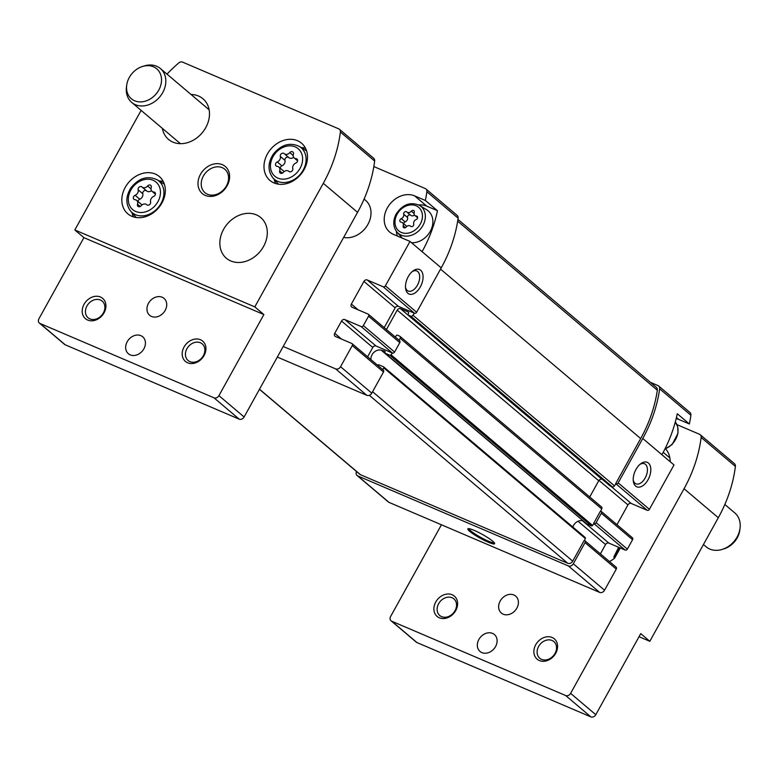 <?xml version="1.0" encoding="UTF-8"?>
<svg xmlns="http://www.w3.org/2000/svg" width="779" height="779" viewBox="0 0 779 779"><rect width="100%" height="100%" fill="white"/><g stroke="black" fill="none" stroke-linecap="round" stroke-linejoin="round"><path stroke-width="1.17" d="M373.832 166.57L425.266 188.547A3.992 3.213 130.3 0 1 425.928 188.956A3.992 3.213 130.3 0 1 426.873 191.741A128.739 103.49 130.3 0 1 425.363 200.476L437.457 210.71A128.739 103.49 130.3 0 1 422.082 251.666L441.235 267.879L416.629 312.262A1.772 1.431 130.3 0 1 414.447 313.236L412.938 315.203A1.772 1.431 130.3 0 1 410.757 316.167L408.42 315.174A0.886 0.711 130.3 0 1 408.177 314.122L408.498 313.548A1.334 1.071 130.3 0 0 408.138 311.96L400.474 308.688A2.668 2.142 130.3 0 0 397.193 310.139L386.442 329.546M425.928 188.956L457.166 215.403A3.992 3.213 130.3 0 1 458.11 218.188A128.739 103.49 130.3 0 1 441.235 267.879M343.636 237.429A22.192 17.839 -49.7 0 0 367.902 224.401A22.192 17.839 -49.7 0 0 365.585 200.339L364.095 199.073M283.196 346.48L335.632 368.886A3.992 3.213 130.3 0 0 340.55 366.714L352.264 345.574A1.772 1.431 130.3 0 0 351.787 343.471L335.457 336.489A2.668 2.142 130.3 0 1 335.009 336.216A2.668 2.142 130.3 0 1 334.736 333.324L341.553 321.036A2.668 2.142 130.3 0 1 344.824 319.575L361.154 326.557A1.772 1.431 130.3 0 0 363.345 325.593L368.564 316.177A1.772 1.431 130.3 0 0 368.077 314.073L352.079 307.238A2.668 2.142 130.3 0 1 351.641 306.965A2.668 2.142 130.3 0 1 351.358 304.073L363.929 281.404A2.668 2.142 130.3 0 1 367.211 279.953L383.21 286.789A1.772 1.431 130.3 0 0 385.391 285.815L409.997 241.432L393.327 234.313A22.192 17.839 130.3 0 1 389.636 232.035A22.192 17.839 130.3 0 1 388.731 205.705A22.192 17.839 130.3 0 1 414.632 195.88L425.363 200.476M468.997 528.668A14.431 2.064 -151 0 0 480.653 537.335A14.431 2.064 -151 0 0 494.178 542.622M399.315 340.52A1.772 1.431 130.3 0 1 399.802 342.624L394.583 352.04A1.772 1.431 130.3 0 1 392.392 353.004L391 354.786A0.886 0.711 130.3 0 1 389.909 355.273L385.235 353.276A0.886 0.711 130.3 0 1 385.001 352.225A0.886 0.711 130.3 0 0 384.758 351.163L381.194 350.17A7.994 6.427 130.3 0 0 373.978 352.312A7.994 6.427 130.3 0 0 370.96 359.635M408.235 276.652A13.321 7.693 -66.9 0 1 412.987 270.975A13.321 7.693 -66.9 0 1 422.987 275.24A13.321 7.693 -66.9 0 1 415.587 292.563A13.321 7.693 -66.9 0 1 405.586 288.288A13.321 7.693 -66.9 0 1 408.235 276.652M409.997 241.432L422.082 251.666M383.025 369.918A1.772 1.431 130.3 0 1 383.502 372.021L371.787 393.152A3.992 3.213 130.3 0 1 366.87 395.333L277.324 357.064M383.774 367.016L585.048 537.413A0.886 0.711 130.3 0 1 585.292 538.474L584.562 540.529A1.772 1.431 130.3 0 1 585.039 542.642L573.325 563.772A3.992 3.213 130.3 0 1 568.407 565.953L357.765 475.93A3.992 3.213 130.3 0 1 357.103 475.521A3.992 3.213 130.3 0 1 356.519 471.509M615.799 566.976A1.772 1.431 130.3 0 1 616.277 569.089L604.562 590.219A3.992 3.213 130.3 0 1 599.645 592.4L389.003 502.377A3.992 3.213 130.3 0 1 388.341 501.968L357.103 475.521M601.213 506.769A1.772 1.431 130.3 0 1 601.69 508.882L600.852 511.131A1.772 1.431 130.3 0 1 601.339 513.244L596.12 522.66A1.772 1.431 130.3 0 1 593.929 523.624L592.537 525.406A0.886 0.711 130.3 0 1 591.436 525.883L586.772 523.897A0.886 0.711 130.3 0 1 586.509 523.673M632.09 537.578A1.772 1.431 130.3 0 1 632.577 539.691L627.358 549.107A1.772 1.431 130.3 0 1 625.167 550.071L608.837 543.09L582.4 520.713M474.275 530.411A15.317 2.191 -151 0 0 468.121 528.678A15.317 2.191 -151 0 0 480.166 538.211A15.317 2.191 -151 0 0 494.636 543.372A15.317 2.191 -151 0 0 474.275 530.411M650.426 382.353L658.041 385.615A3.992 3.213 130.3 0 1 658.703 386.024A3.992 3.213 130.3 0 1 659.647 388.809A128.739 103.49 130.3 0 1 642.763 438.499L618.166 482.883A1.772 1.431 130.3 0 1 615.975 483.847L614.475 485.823A1.772 1.431 130.3 0 1 612.284 486.787L609.957 485.794A0.886 0.711 130.3 0 1 609.694 485.57M676.191 418.586A22.192 17.839 130.3 0 1 678.645 419.394L689.376 423.98L677.282 413.746A128.739 103.49 130.3 0 1 661.916 454.712L642.763 438.499M661.916 454.712L674.001 464.946L649.404 509.33A1.772 1.431 130.3 0 1 647.213 510.294L631.214 503.458L610.755 486.135M616.968 524.705L627.942 504.909A2.668 2.142 130.3 0 1 631.214 503.458M600.395 553.869L605.556 544.54A2.668 2.142 130.3 0 1 608.837 543.09M658.703 386.024L689.941 412.471A3.992 3.213 130.3 0 1 690.885 415.256A128.739 103.49 130.3 0 1 689.376 423.98M584.221 540.392L572.721 561.143A3.992 3.213 130.3 0 1 567.803 563.314L360.502 474.723A3.992 3.213 130.3 0 1 359.83 474.314L259.446 389.325M600.521 510.995L593.598 523.478M457.935 219.396L656.385 387.406A3.992 3.213 130.3 0 1 657.33 390.23A128.292 103.13 130.3 0 1 640.679 438.558L615.644 483.71M395.157 336.918A1.334 1.071 130.3 0 0 395.927 336.216L396.248 335.642A0.886 0.711 130.3 0 1 397.339 335.155L399.676 336.148A1.772 1.431 130.3 0 1 400.153 338.261L399.062 340.228M377.718 365.351A0.886 0.711 130.3 0 0 377.757 365.283A0.886 0.711 130.3 0 1 378.847 364.806L383.511 366.792A0.886 0.711 130.3 0 1 383.755 367.854L382.771 369.626M583.237 520.937L381.194 350.17M572.857 527.062A7.994 6.427 130.3 0 1 582.731 520.791M602.508 479.523L602.011 479.309A2.668 2.142 130.3 0 0 598.73 480.76L589.732 496.983M635.976 469.445A13.321 7.693 -66.9 0 1 640.718 463.768A13.321 7.693 -66.9 0 1 650.718 468.043A13.321 7.693 -66.9 0 1 643.318 485.366A13.321 7.693 -66.9 0 1 633.317 481.091A13.321 7.693 -66.9 0 1 635.976 469.445M414.107 313.09L398.449 306.39A2.668 2.142 130.3 0 0 395.167 307.841L384.193 327.647M392.061 352.868L376.062 346.022A2.668 2.142 130.3 0 0 372.79 347.473L367.62 356.801M412.169 271.637A10.916 6.3 -66.9 0 1 416.765 270.956A10.916 6.3 -66.9 0 1 418.274 283.468A10.916 6.3 -66.9 0 1 408.196 291.034A10.916 6.3 -66.9 0 1 405.499 287.237M639.9 464.44A10.916 6.3 -66.9 0 1 644.506 463.758A10.916 6.3 -66.9 0 1 646.015 476.271A10.916 6.3 -66.9 0 1 635.927 483.837A10.916 6.3 -66.9 0 1 633.239 480.039M418.712 204.906A22.192 17.839 130.3 0 1 426.726 206.123L437.457 210.71M397.407 236.056A22.192 17.839 130.3 0 1 396.365 231.305M419.667 205.442C410.591 201.469 402.772 204.302 396.209 213.933C392.713 220.837 392.986 226.913 397.047 232.161A17.625 14.168 130.3 0 0 420.446 229.045A17.625 14.168 130.3 0 0 419.667 205.442L426.804 209.872A18.871 15.171 130.3 0 1 430.953 229.98A18.871 15.171 130.3 0 1 411.516 242.717M416.161 219.561A3.496 2.814 -49.7 0 0 413.717 223.963A1.996 1.607 -49.7 0 1 410.65 226.261A3.496 2.814 -49.7 0 0 410.543 226.163A3.496 2.814 -49.7 0 0 406.122 227.049A1.996 1.607 -49.7 0 1 403.201 225.803A3.496 2.814 -49.7 0 0 402.519 222.736A3.496 2.814 -49.7 0 0 401.117 222.181A1.996 1.607 -49.7 0 1 401.273 218.646A3.496 2.814 130.3 0 0 403.707 214.244A1.996 1.607 -49.7 0 1 406.784 211.956A3.496 2.814 -49.7 0 0 406.881 212.044A3.496 2.814 -49.7 0 0 411.312 211.167A1.996 1.607 -49.7 0 1 414.233 212.414A3.496 2.814 -49.7 0 0 414.915 215.471A3.496 2.814 -49.7 0 0 416.317 216.026A1.996 1.607 -49.7 0 1 416.161 219.561M406.755 226.426A3.496 2.814 -49.7 0 0 406.365 225.998L402.519 222.736M410.475 215.082A1.996 1.607 -49.7 0 0 407.563 217.507A3.496 2.814 -49.7 0 1 405.119 221.908A1.996 1.607 -49.7 0 0 403.688 223.729M406.989 212.131L410.63 215.218A3.496 2.814 -49.7 0 0 410.737 215.306A3.496 2.814 -49.7 0 0 414.525 215.053M618.682 547.296L613.901 556.732L614.67 558.105A22.192 17.839 130.3 0 1 609.441 561.532M142.576 66.449L144.397 65.894A22.192 17.839 130.3 0 1 160.396 68.542A22.192 17.839 130.3 0 1 159.666 97.015A22.192 17.839 130.3 0 1 131.709 102.419A22.192 17.839 130.3 0 1 126.461 87.082L126.704 85.193A19.631 15.784 130.3 0 1 129.295 77.481A19.631 15.784 130.3 0 1 142.576 66.449A19.631 15.784 130.3 0 1 161.526 79.74A19.631 15.784 130.3 0 1 142.947 101.698A19.631 15.784 130.3 0 1 126.704 85.193M391.048 620.795L416.239 642.12A3.992 3.213 130.3 0 0 416.901 642.529L590.881 716.884A3.992 3.213 130.3 0 0 595.799 714.703L640.747 633.619L649.813 641.302L718.306 517.733L684.05 488.725L570.608 693.378A3.992 3.213 130.3 0 1 565.69 695.55L391.71 621.204A3.992 3.213 130.3 0 1 391.048 620.795A3.992 3.213 130.3 0 1 390.63 616.462L441.44 524.793M639.043 636.696L649.813 641.302M676.912 424.623L699.523 434.283A3.992 3.213 130.3 0 1 700.194 434.692L734.451 463.7A3.992 3.213 130.3 0 1 735.395 466.436A128.739 103.49 130.3 0 1 718.306 517.733M535.738 644.73A13.321 10.702 130.3 0 1 556.264 641.156A13.321 10.702 130.3 0 1 545.203 661.118A13.321 10.702 130.3 0 1 535.738 644.73M435.753 602.001A13.321 10.702 130.3 0 1 456.28 598.428A13.321 10.702 130.3 0 1 445.218 618.39A13.321 10.702 130.3 0 1 435.753 602.001M495.551 646.57A11.101 8.92 -49.7 0 0 494.392 634.534A11.101 8.92 -49.7 0 0 480.409 637.241A11.101 8.92 -49.7 0 0 480.049 651.478A11.101 8.92 -49.7 0 0 495.551 646.57M516.857 608.136A11.101 8.92 -49.7 0 0 515.698 596.11A11.101 8.92 -49.7 0 0 501.715 598.817A11.101 8.92 -49.7 0 0 501.355 613.054A11.101 8.92 -49.7 0 0 516.857 608.136M620.279 547.978L614.67 558.105M670.222 461.743A26.632 21.413 -49.7 0 0 665.685 448.889M700.194 434.692A3.992 3.213 130.3 0 1 701.139 437.438A128.739 103.49 130.3 0 1 684.05 488.725M438.645 603.696A10.916 8.773 130.3 0 1 453.894 598.866A10.916 8.773 130.3 0 1 453.534 612.859A10.916 8.773 130.3 0 1 439.784 615.527A10.916 8.773 130.3 0 1 438.645 603.696M538.63 646.424A10.916 8.773 130.3 0 1 553.879 641.594A10.916 8.773 130.3 0 1 553.518 655.597A10.916 8.773 130.3 0 1 539.779 658.255A10.916 8.773 130.3 0 1 538.63 646.424M135.118 195.295A2.483 1.996 -49.7 0 0 133.423 197.184A2.483 1.996 -49.7 0 0 133.93 199.307A2.483 1.996 -49.7 0 0 134.923 199.697A4.353 3.496 -49.7 0 1 136.676 200.388A4.353 3.496 -49.7 0 1 137.523 204.195A2.483 1.996 -49.7 0 0 138.01 206.367A2.483 1.996 -49.7 0 0 141.155 205.744A4.353 3.496 -49.7 0 1 146.656 204.653A4.353 3.496 -49.7 0 1 146.783 204.77A2.483 1.996 -49.7 0 0 146.861 204.828A2.483 1.996 -49.7 0 0 149.529 204.663A2.483 1.996 -49.7 0 0 150.61 201.917A4.353 3.496 -49.7 0 1 153.648 196.435A2.483 1.996 -49.7 0 0 155.342 194.546A2.483 1.996 -49.7 0 0 154.846 192.423A2.483 1.996 -49.7 0 0 153.843 192.033A4.353 3.496 -49.7 0 1 152.1 191.342A4.353 3.496 -49.7 0 1 151.243 187.535A2.483 1.996 -49.7 0 0 150.766 185.363A2.483 1.996 -49.7 0 0 147.611 185.986A4.353 3.496 -49.7 0 1 142.109 187.077A4.353 3.496 -49.7 0 1 141.982 186.97A2.483 1.996 -49.7 0 0 141.914 186.902A2.483 1.996 -49.7 0 0 139.237 187.067A2.483 1.996 -49.7 0 0 138.156 189.813A4.353 3.496 -49.7 0 1 135.118 195.295L139.753 199.22A4.353 3.496 -49.7 0 0 142.791 193.737L138.156 189.813M277.285 161.935A2.483 1.996 -49.7 0 0 275.591 163.824A2.483 1.996 -49.7 0 0 276.087 165.946A2.483 1.996 -49.7 0 0 277.09 166.336A4.353 3.496 -49.7 0 1 278.833 167.027A4.353 3.496 -49.7 0 1 279.69 170.835A2.483 1.996 -49.7 0 0 280.167 173.016A2.483 1.996 -49.7 0 0 283.322 172.383A4.353 3.496 -49.7 0 1 288.824 171.292A4.353 3.496 -49.7 0 1 288.951 171.409A2.483 1.996 -49.7 0 0 289.019 171.468A2.483 1.996 -49.7 0 0 291.697 171.302A2.483 1.996 -49.7 0 0 292.777 168.556A4.353 3.496 -49.7 0 1 295.816 163.074A2.483 1.996 -49.7 0 0 297.51 161.195A2.483 1.996 -49.7 0 0 297.003 159.072A2.483 1.996 -49.7 0 0 296.01 158.673A4.353 3.496 -49.7 0 1 294.258 157.991A4.353 3.496 -49.7 0 1 293.41 154.174A2.483 1.996 -49.7 0 0 292.923 152.002A2.483 1.996 -49.7 0 0 289.778 152.626A4.353 3.496 -49.7 0 1 284.267 153.716A4.353 3.496 -49.7 0 1 284.15 153.609A2.483 1.996 -49.7 0 0 284.072 153.541A2.483 1.996 -49.7 0 0 281.404 153.706A2.483 1.996 -49.7 0 0 280.323 156.462A4.353 3.496 -49.7 0 1 277.285 161.935L281.92 165.859A4.353 3.496 -49.7 0 0 284.958 160.386L280.323 156.462M703.447 544.54L706.115 546.79A22.192 17.839 -49.7 0 0 722.114 549.438A22.192 17.839 -49.7 0 0 737.119 536.974A22.192 17.839 -49.7 0 0 740.05 528.25A22.192 17.839 -49.7 0 0 734.792 512.913L724.84 504.48M166.998 74.132A128.739 103.49 -49.7 0 1 178.751 62.943A3.992 3.213 -49.7 0 1 182.568 62.116L338.777 128.876A3.992 3.213 -49.7 0 1 339.44 129.285A3.992 3.213 -49.7 0 1 340.394 132.021A128.739 103.49 -49.7 0 1 323.295 183.318L254.801 306.887L263.877 314.56L218.928 395.644A3.992 3.213 -49.7 0 1 214.011 397.826L40.031 323.47A3.992 3.213 -49.7 0 1 39.369 323.061A3.992 3.213 -49.7 0 1 38.95 318.728L83.898 237.644L74.823 229.971L141.116 110.384M39.369 323.061L64.56 344.386A3.992 3.213 -49.7 0 0 65.222 344.795L239.202 419.151A3.992 3.213 -49.7 0 0 244.119 416.969L357.561 212.326A128.739 103.49 -49.7 0 0 374.65 161.029A3.992 3.213 -49.7 0 0 373.706 158.293L339.44 129.285M200.476 174.34A17.761 14.275 130.3 0 1 227.857 169.579A17.761 14.275 130.3 0 1 213.095 196.201A17.761 14.275 130.3 0 1 200.476 174.34M161.905 203.017A24.412 19.631 -49.7 0 0 159.354 176.551A24.412 19.631 -49.7 0 0 128.603 182.5A24.412 19.631 -49.7 0 0 127.805 213.816A24.412 19.631 -49.7 0 0 161.905 203.017M223.573 229.367A26.632 21.413 130.3 0 1 260.78 217.584A26.632 21.413 130.3 0 1 259.904 251.744A26.632 21.413 130.3 0 1 226.358 258.238A26.632 21.413 130.3 0 1 223.573 229.367M304.073 169.656A24.412 19.631 -49.7 0 0 301.522 143.19A24.412 19.631 -49.7 0 0 270.761 149.14A24.412 19.631 -49.7 0 0 269.962 180.455A24.412 19.631 -49.7 0 0 304.073 169.656M191.059 94.502A26.632 21.413 130.3 0 1 202.968 98.767A26.632 21.413 130.3 0 1 202.092 132.927A26.632 21.413 130.3 0 1 168.546 139.422A26.632 21.413 130.3 0 1 162.383 128.389M254.801 306.887L74.823 229.971M104.065 312.807A13.321 10.702 -49.7 0 0 94.6 296.419A13.321 10.702 -49.7 0 0 83.538 316.391A13.321 10.702 -49.7 0 0 104.065 312.807M204.059 355.545A13.321 10.702 -49.7 0 0 194.594 339.147A13.321 10.702 -49.7 0 0 183.523 359.119A13.321 10.702 -49.7 0 0 204.059 355.545M127.211 341.718A11.101 8.92 130.3 0 1 142.713 336.801A11.101 8.92 130.3 0 1 142.353 351.037A11.101 8.92 130.3 0 1 128.369 353.744A11.101 8.92 130.3 0 1 127.211 341.718M148.507 303.284A11.101 8.92 130.3 0 1 164.018 298.376A11.101 8.92 130.3 0 1 163.648 312.613A11.101 8.92 130.3 0 1 149.675 315.32A11.101 8.92 130.3 0 1 148.507 303.284M263.877 314.56L83.898 237.644M722.114 549.438L723.934 548.883A19.631 15.784 -49.7 0 0 737.207 537.861A19.631 15.784 -49.7 0 0 739.807 530.139L740.05 528.25M305.514 148.283A24.412 19.631 -49.7 0 0 301.074 147.504M274.14 179.306A24.412 19.631 -49.7 0 0 275.649 183.552M288.581 157.368A2.483 1.996 -49.7 0 0 285.961 157.699A2.483 1.996 -49.7 0 0 284.958 160.386M284.403 153.823L288.785 157.533A4.353 3.496 -49.7 0 0 288.912 157.64A4.353 3.496 -49.7 0 0 293.664 157.29M284.072 171.653A4.353 3.496 -49.7 0 0 283.468 170.952L278.833 167.027M281.92 165.859A2.483 1.996 -49.7 0 0 280.138 168.128M163.347 181.643A24.412 19.631 -49.7 0 0 158.906 180.855M131.982 212.667A24.412 19.631 -49.7 0 0 133.482 216.913M146.423 190.728A2.483 1.996 -49.7 0 0 143.794 191.05A2.483 1.996 -49.7 0 0 142.791 193.737M142.236 187.184L146.618 190.894A4.353 3.496 -49.7 0 0 146.744 191.001A4.353 3.496 -49.7 0 0 151.496 190.651M141.905 205.004A4.353 3.496 -49.7 0 0 141.311 204.312L136.676 200.388M139.753 199.22A2.483 1.996 -49.7 0 0 137.98 201.488M203.377 176.035A15.356 12.337 130.3 0 1 224.819 169.247A15.356 12.337 130.3 0 1 224.323 188.937A15.356 12.337 130.3 0 1 204.974 192.686A15.356 12.337 130.3 0 1 203.377 176.035M203.338 355.691A10.916 8.773 -49.7 0 0 202.199 343.86A10.916 8.773 -49.7 0 0 188.45 346.528A10.916 8.773 -49.7 0 0 188.099 360.521A10.916 8.773 -49.7 0 0 203.338 355.691M103.354 312.963A10.916 8.773 -49.7 0 0 102.215 301.132A10.916 8.773 -49.7 0 0 88.465 303.791A10.916 8.773 -49.7 0 0 88.105 317.793A10.916 8.773 -49.7 0 0 103.354 312.963M426.873 191.741L458.11 218.188M363.345 325.593L394.583 352.04M368.564 316.177L399.802 342.624M385.391 285.815L416.629 312.262M352.264 345.574L383.502 372.021M340.55 366.714L371.787 393.152M335.632 368.886L366.87 395.333M616.277 569.089L585.039 542.642M604.562 590.219L573.325 563.772M627.358 549.107L596.12 522.66M632.577 539.691L601.339 513.244M389.003 502.377L357.765 475.93M599.645 592.4L568.407 565.953M601.69 508.882L400.153 338.261M592.537 525.406L391 354.786M572.721 561.143L372.586 391.71M585.292 538.474L383.755 367.854M360.502 474.723L259.504 389.218M567.803 563.314L369.353 395.313M657.33 390.23L457.663 221.197M640.679 438.558L440.544 269.125M614.475 485.823L412.938 315.203M591.436 525.883L389.909 355.273M586.772 523.897L385.235 353.276M598.73 480.76L397.193 310.139M602.011 479.309L400.474 308.688M609.957 485.794L408.42 315.174M612.284 486.787L410.757 316.167M690.885 415.256L659.647 388.809M649.404 509.33L618.166 482.883M647.213 510.294L615.975 483.847M627.942 504.909L598.973 480.39M605.556 544.54L578.047 521.248M625.167 550.071L593.929 523.624M383.21 286.789L414.447 313.236M367.211 279.953L398.449 306.39M363.929 281.404L395.167 307.841M351.358 304.073L358.165 309.828M334.736 333.324L341.533 339.089M341.553 321.036L372.79 347.473M344.824 319.575L376.062 346.022M361.154 326.557L392.392 353.004M676.445 417.534L678.645 419.394M675.305 422.004A17.625 14.168 130.3 0 1 664.964 448.918M426.726 206.123L414.632 195.88M397.144 214.157A15.414 12.396 130.3 0 1 420.903 210.018A15.414 12.396 130.3 0 1 408.099 233.135A15.414 12.396 130.3 0 1 397.144 214.157M405.382 227.643L403.201 225.803M405.119 221.908L401.273 218.646M407.563 217.507L403.707 214.244M414.058 213.495L411.312 211.167M417.563 217.088L416.317 216.026M595.799 714.703L570.608 693.378M590.881 716.884L565.69 695.55M416.901 642.529L391.71 621.204M735.395 466.436L701.139 437.438M619.042 547.452L613.901 556.732M619.344 547.579L613.881 557.433M157.933 201.654A18.044 14.509 -49.7 0 0 145.108 179.443A18.044 14.509 -49.7 0 0 130.112 206.503A18.044 14.509 -49.7 0 0 157.933 201.654M300.1 168.293A18.044 14.509 -49.7 0 0 287.276 146.082A18.044 14.509 -49.7 0 0 272.27 173.142A18.044 14.509 -49.7 0 0 300.1 168.293M40.031 323.47L65.222 344.795M214.011 397.826L239.202 419.151M218.928 395.644L244.119 416.969M323.295 183.318L357.561 212.326M340.394 132.021L374.65 161.029M303.197 170.085A20.702 16.641 -49.7 0 0 299.428 146.481C289.905 142.031 281.209 144.573 273.341 154.125C267.762 162.85 267.606 170.757 272.874 177.855A20.702 16.641 -49.7 0 0 303.197 170.085M293.196 155.518L289.778 152.626M297.559 159.987L296.01 158.673M282.397 173.133L279.69 170.835M161.029 203.446A20.702 16.641 -49.7 0 0 157.27 179.842C147.737 175.382 139.042 177.933 131.174 187.486C125.604 196.211 125.438 204.117 130.706 211.216A20.702 16.641 -49.7 0 0 161.029 203.446M151.029 188.878L147.611 185.986M155.391 193.348L153.843 192.033M140.23 206.493L137.523 204.195M586.626 523.8L385.089 353.179M585.195 537.51L383.667 366.89M601.505 506.954L399.968 336.333M609.811 485.707L408.274 315.086M632.392 537.763L601.154 511.316M616.092 567.161L584.854 540.714M368.379 314.249L399.617 340.696M352.079 343.646L383.317 370.093M675.305 421.994L677.701 426.804L678.012 433.231L672.16 444.527L664.808 449.22M397.047 232.161L402.315 238.15M410.737 215.306L406.881 212.044M417.583 217.74L414.915 215.471M131.709 102.419L180.446 143.687M160.396 68.542L209.132 109.8M669.862 457.945L663.211 452.307M272.874 177.855L278.424 184.175M299.428 146.481L306.585 150.922M288.912 157.64L284.267 153.716M297.588 160.805L294.258 157.991M130.706 211.216L136.257 217.536M157.27 179.842L164.418 184.282M146.744 191.001L142.109 187.077M155.43 194.166L152.1 191.342"/></g></svg>
